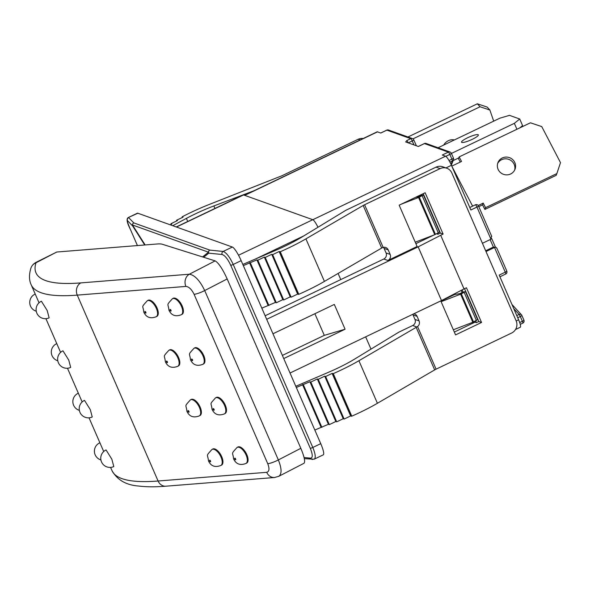 <?xml version="1.0" encoding="UTF-8"?>
<svg xmlns="http://www.w3.org/2000/svg" width="590" height="590" viewBox="0 0 590 590"><rect width="100%" height="100%" fill="white"/><g stroke="black" fill="none" stroke-linecap="round" stroke-linejoin="round"><path stroke-width="0.89" d="M39.043 302.795L31.152 284.727C29.043 280.198 28.947 274.689 30.872 268.214A9.167 8.894 17.9 0 1 35.997 262.771L56.788 252.019L157.331 243.972A45.828 8.43 156.5 0 1 162.309 244.253L215.144 260.883L189.39 274.21A9.167 7.936 85.4 0 0 185.894 286.423C188.903 286.696 191.639 289.329 194.095 294.314A9.167 1.689 -23.5 0 0 204.708 290.56C199.855 280.552 194.752 275.102 189.39 274.21L80.756 282.905A311.638 57.341 156.5 0 1 35.997 262.771L35.614 262.58C33.195 264.077 31.617 265.95 30.887 268.192M278.657 476.373L303.968 463.29C305.406 461.786 304.359 456.793 300.826 448.312L227.18 278.937C222.533 268.826 218.521 262.808 215.144 260.883M111.857 459.226L113.789 466.565A9.167 9.167 0 0 1 101.613 462.125A9.167 9.167 0 0 1 106.06 449.941L111.857 459.226M89.031 417.823L103.707 451.52M90.307 409.659L92.239 416.99A9.167 9.167 0 0 1 80.056 412.55A9.167 9.167 0 0 1 84.503 400.367L90.307 409.659M67.474 368.249L82.15 401.945M68.75 360.084L70.682 367.415A9.167 9.167 0 0 1 58.498 362.975A9.167 9.167 0 0 1 62.946 350.799L68.75 360.084M45.917 318.674L60.593 352.37M47.193 310.51L49.125 317.84A9.167 9.167 0 0 1 36.949 313.401A9.167 9.167 0 0 1 41.389 301.225L47.193 310.51M237.092 447.434L237.8 447.036A9.167 4.263 60.9 0 1 245.986 452.965A9.167 4.263 60.9 0 1 246.731 463.047L246.015 463.445A9.167 4.263 -119.1 0 0 245.72 454.212A9.167 4.263 -119.1 0 0 237.962 447.176A9.167 4.263 -119.1 0 0 237.092 447.434C230.461 454.846 232.91 451.638 233.574 458.85C236.037 464.146 240.189 465.68 246.015 463.445M211.972 449.44L212.68 449.049A9.167 4.263 60.9 0 1 220.867 454.978A9.167 4.263 60.9 0 1 221.604 465.06L220.896 465.451A9.167 4.263 -119.1 0 0 220.601 456.225A9.167 4.263 -119.1 0 0 212.843 449.182A9.167 4.263 -119.1 0 0 211.972 449.44C205.335 456.859 207.783 453.644 208.447 460.856C210.918 466.159 215.062 467.693 220.896 465.451M190.415 399.865L191.123 399.474A9.167 4.263 60.9 0 1 199.309 405.404A9.167 4.263 60.9 0 1 200.054 415.485L199.339 415.876A9.167 4.263 -119.1 0 0 199.044 406.65A9.167 4.263 -119.1 0 0 191.285 399.614A9.167 4.263 -119.1 0 0 190.415 399.865C183.785 407.284 186.234 404.076 186.897 411.282C189.361 416.584 193.513 418.118 199.339 415.876M168.858 350.298L169.573 349.9A9.167 4.263 60.9 0 1 177.752 355.829A9.167 4.263 60.9 0 1 178.497 365.911L177.789 366.309A9.167 4.263 -119.1 0 0 177.494 357.075A9.167 4.263 -119.1 0 0 169.728 350.04A9.167 4.263 -119.1 0 0 168.858 350.298C162.228 357.71 164.676 354.502 165.34 361.714C167.803 367.01 171.956 368.544 177.789 366.309M147.308 300.723L148.016 300.325A9.167 4.263 60.9 0 1 156.203 306.262A9.167 4.263 60.9 0 1 156.94 316.336L156.232 316.734A9.167 4.263 -119.1 0 0 155.937 307.501A9.167 4.263 -119.1 0 0 148.179 300.465A9.167 4.263 -119.1 0 0 147.308 300.723C140.671 308.135 143.119 304.927 143.783 312.139C146.254 317.442 150.398 318.969 156.232 316.734M172.428 298.71L173.136 298.319A9.167 4.263 60.9 0 1 181.322 304.248A9.167 4.263 60.9 0 1 182.059 314.33L181.351 314.721A9.167 4.263 -119.1 0 0 181.056 305.495A9.167 4.263 -119.1 0 0 173.298 298.452A9.167 4.263 -119.1 0 0 172.428 298.71C165.797 306.129 168.246 302.921 168.91 310.126C171.373 315.429 175.525 316.963 181.351 314.721M193.985 348.284L194.693 347.886A9.167 4.263 60.9 0 1 202.879 353.823A9.167 4.263 60.9 0 1 203.616 363.905L202.908 364.296A9.167 4.263 -119.1 0 0 202.613 355.062A9.167 4.263 -119.1 0 0 194.855 348.026A9.167 4.263 -119.1 0 0 193.985 348.284C187.347 355.696 189.796 352.488 190.459 359.701C192.93 365.004 197.075 366.53 202.908 364.296M215.534 397.859L216.242 397.461A9.167 4.263 60.9 0 1 224.429 403.39A9.167 4.263 60.9 0 1 225.174 413.472L224.466 413.87A9.167 4.263 -119.1 0 0 224.171 404.637A9.167 4.263 -119.1 0 0 216.405 397.601A9.167 4.263 -119.1 0 0 215.534 397.859C208.904 405.271 211.353 402.063 212.017 409.276C214.48 414.578 218.632 416.105 224.466 413.87M56.788 252.019L35.607 262.572M266.724 472.317L158.091 481.012A9.167 7.936 -94.6 0 0 165.908 486.197L274.542 477.509L278.841 476.277C281.931 473.932 281.769 468.482 278.355 459.935A9.167 1.689 156.5 0 1 267.742 463.688C269.645 468.718 269.306 471.594 266.724 472.317A9.167 7.936 85.4 0 0 274.534 477.509A9.167 7.936 85.4 0 0 274.911 477.465M145.14 244.946L132.47 224.989A2.294 2.213 -70.3 0 1 133.797 222.909A2.294 2.249 135.7 0 0 132.61 225.918A2.294 2.065 -32.4 0 1 132.47 224.989L208.477 252.181A2.294 2.176 51.1 0 0 208.757 253.162A2.294 2.139 -84.3 0 1 209.804 250.108A2.294 2.213 109.7 0 0 208.477 252.181L202.584 256.93M412.978 138.857L480.068 106.768L489.877 110.028L493.69 121.149M443.687 145.066A9.167 7.663 -42.6 0 1 454.374 139.955M407.97 136.983L477.34 103.803L480.068 106.768M477.34 103.803L487.148 107.063L489.877 110.028M244.739 195.356L377.482 131.858A9.167 1.733 -115.6 0 0 377.113 131.85L244.526 195.283M377.482 131.858L380.779 133.038L386.87 130.125A2.294 2.213 -70.3 0 1 388.537 130.036L412.447 138.584A2.294 2.213 109.7 0 0 410.78 138.679L406.717 140.619L405.677 141.947L418.354 146.482L424.439 143.569A2.294 0.435 -115.6 0 0 424.35 143.562A2.294 0.435 -115.6 0 0 424.299 143.636M519.753 127.905L522.6 125.626L519.724 119.01L509.48 115.345L499.914 118.17L438.075 147.751M453.142 160.598L458.755 157.913M478.062 134.66A9.167 1.689 156.5 0 1 478.35 134.889A9.167 1.689 156.5 0 1 470.614 140.088A9.167 1.689 156.5 0 1 461.535 142.197A9.167 1.689 156.5 0 1 468.46 137.359A9.167 1.689 156.5 0 1 478.062 134.66M451.424 153.437L514.347 123.34L516.928 129.262M514.347 123.34L519.724 119.01M478.225 205.497L483.203 203.115L485.577 207.68L556.864 173.578L560.5 162.641L541.745 126.592L530.44 122.801L459.153 156.903L458.474 158.644L460.259 162.073M478.792 206.648L482.524 204.863L484.899 209.428L556.186 175.326L556.864 173.578M514.627 170.149A9.167 8.865 21.2 0 0 497.628 163.555M514.583 162.095A9.167 8.865 -158.8 0 1 503.263 174.242A9.167 8.865 -158.8 0 1 505.94 157.08A9.167 8.865 -158.8 0 1 514.583 162.095M485.577 207.68L484.899 209.428M483.203 203.115L482.524 204.863M459.153 156.903L461.527 161.468L451.793 166.122M472.605 206.146L451.851 166.262M418.295 146.46L424.35 143.562A2.294 2.294 0 0 1 426.113 143.473A2.294 2.213 -70.3 0 0 424.439 143.569L448.348 152.117L442.264 155.03L445.561 156.217L312.825 219.716L243.574 194.943A9.167 1.733 -115.6 0 0 243.213 194.936L176.255 226.966M445.937 167.921L451.431 165.289A9.167 1.733 -115.6 0 0 445.561 156.217M451.431 165.289L470.872 209.988L476.956 207.075A2.294 0.42 -23.5 0 0 478.49 205.962A2.294 0.42 -23.5 0 0 478.416 205.903M370.992 349.118L365.653 336.846M317.973 227.268A9.167 1.733 -115.6 0 0 312.796 219.709L238.537 255.234M265.139 315.768L340.762 279.594L338.085 273.45M416.828 326.993L417.55 326.536A4.58 4.418 109.7 0 0 419.07 320.908L414.976 319.448A4.58 4.418 -70.3 0 1 412.712 325.518L416.828 326.993A4.58 0.841 -23.5 0 0 416.171 327.362L358.912 360.726A54.995 10.119 156.5 0 1 333.269 373.625L332.118 373.404L325.628 376.509L324.714 376.184L318.217 379.289L317.309 378.964L310.812 382.069L309.905 381.745L296.32 387.483M295.796 386.288L328.696 372.202A45.828 8.43 -23.5 0 0 354.479 359.17L398.906 332.118L412.712 325.518M386.052 252.933A4.58 4.418 -70.3 0 1 383.795 259.01L387.888 260.478A4.58 4.418 109.7 0 0 390.152 254.401L386.052 252.933L384.083 248.39L388.176 249.858L390.152 254.401M416.171 327.362L434.668 369.908A4.58 0.841 156.5 0 1 436.084 369.163L417.55 326.536M434.668 369.908L377.416 403.28A54.995 10.119 156.5 0 1 351.773 416.171L350.622 415.95L344.125 419.062L343.218 418.73L336.72 421.843L335.806 421.518L329.316 424.623L328.401 424.299L314.817 430.036M381.678 248.043A4.58 0.841 156.5 0 1 382.342 247.675L383.131 247.372L364.598 204.745A4.58 0.841 -23.5 0 0 363.182 205.49L381.678 248.043L324.426 281.408A54.995 10.119 -23.5 0 1 298.783 294.307L297.633 294.086L291.136 297.19L290.228 296.866L283.731 299.971L282.817 299.646L276.327 302.759L275.412 302.427L261.827 308.164M364.598 204.745L440.14 168.607A9.167 8.843 -70.3 0 1 451.851 172.988L516.162 320.879A9.167 8.843 -70.3 0 1 511.633 333.026L436.084 369.163M388.176 249.858A4.58 4.418 109.7 0 0 383.131 247.372M440.664 235.226L464.02 288.93L441.497 300.561L418.148 246.856L443.105 234.06L425.139 192.753L399.157 205.18L417.123 246.495L387.888 260.478M464.02 288.93L466.454 287.765L481.543 322.465L455.561 334.899L440.782 300.907M412.705 314.337A4.58 4.418 -70.3 0 1 413 314.898L417.101 316.365A4.58 4.418 109.7 0 0 413.826 313.799M417.101 316.365L419.07 320.908M383.412 247.313A4.58 4.418 -70.3 0 1 384.083 248.39M290.029 373.02L441.497 300.561M170.23 224.812L171.874 224.023L170.96 223.698L177.457 220.594L176.543 220.262L183.04 217.157L182.347 216.722A54.995 10.119 156.5 0 1 209.494 204.361L281.046 176.108A4.58 0.841 -23.5 0 0 282.625 175.422L358.167 139.277L360.121 139.978M363.211 138.503A9.167 8.843 109.7 0 0 358.167 139.277M446.822 168.239L442.721 166.771A9.167 8.843 109.7 0 0 436.04 167.14L345.917 210.254L301.49 237.298A45.828 8.43 156.5 0 1 275.707 250.337L242.807 264.423M243.331 265.618L256.916 259.88L257.823 260.205L264.32 257.1L265.227 257.424L271.725 254.32L272.639 254.644L279.129 251.532L280.28 251.753A54.995 10.119 -23.5 0 0 305.922 238.862L363.182 205.49M340.762 279.594L383.795 259.01M420.095 195.873L419.837 195.29M415.884 243.655L434.056 234.96M254.106 190.695L213.86 205.947A45.828 8.43 -23.5 0 0 186.396 218.389L172.73 225.705M312.53 459.463A2.294 2.139 -84.3 0 1 310.665 458.165L304.064 457.501M314.116 459.204L304.322 458.644M320.746 443.665L312.796 447.463L233.22 264.46L241.17 260.655L320.746 443.665A13.747 2.603 -115.6 0 1 323.261 454.846L314.286 459.138C315.923 457.781 315.421 453.894 312.796 447.463A2.294 0.42 156.5 0 1 310.281 448.252C312.752 454.484 312.884 457.788 310.665 458.165M230.705 265.242A2.294 0.42 156.5 0 0 233.22 264.46C229.672 256.908 226.317 252.572 223.153 251.451A2.294 2.139 95.7 0 0 222.106 254.504C224.871 255.374 227.74 258.958 230.705 265.242L310.281 448.252M241.17 260.655A13.747 2.603 -115.6 0 0 232.364 247.04L223.153 251.451L209.804 250.108L133.797 222.909L128.657 217.644A2.294 2.249 135.7 0 0 127.47 220.645L132.61 225.918L144.712 244.983M130.353 229.296A2.294 0.42 -23.5 0 0 130.361 229.326C126.857 222.511 126.186 218.573 128.362 217.526L137.322 213.226A13.747 2.603 -115.6 0 1 137.868 213.233L128.31 217.548M443.105 234.06L440.369 233.087L423.229 193.668M437.559 233.382L437.935 234.252L440.369 233.087M415.53 197.348L417.801 196.971L421.046 195.415L420.795 194.833M481.543 322.465L478.807 321.491L464.544 288.68M475.636 320.967L476.373 322.656L478.807 321.491M440.863 301.099L454.647 294.499L459.831 293.636L463.084 292.087L462.132 289.904M437.935 234.252L436.681 233.802M476.373 322.656L475.009 322.17L474.685 321.425M462.125 292.544L461.188 290.391M414.976 319.448L413 314.898M454.322 332.059L475.009 322.17M418.148 246.856L266.68 319.315M283.746 358.565L345.084 329.22L334.309 304.433L272.964 333.778M314.883 313.725L324.294 335.356L282.374 355.409M345.084 329.22L324.294 335.356M333.033 373.728L351.529 416.275M332.118 373.404L350.622 415.95M325.628 376.509L344.125 419.062M324.714 376.184L343.218 418.73M318.217 379.289L336.72 421.843M317.309 378.964L335.806 421.518M310.812 382.069L329.316 424.623M309.905 381.745L328.401 424.299M303.408 384.857L321.904 427.403M302.493 384.525L320.997 427.079M249.504 262.661L268.007 305.207M250.418 262.985L268.915 305.539M256.916 259.88L275.412 302.427M257.823 260.205L276.327 302.759M264.32 257.1L282.817 299.646M265.227 257.424L283.731 299.971M271.725 254.32L290.228 296.866M272.639 254.644L291.136 297.19M279.129 251.532L297.633 294.086M280.044 251.864L298.54 294.41M182.133 216.832L182.406 217.459M176.543 220.262L176.816 220.896M170.96 223.698L171.233 224.325M137.868 213.233L232.364 247.04M496.883 248.368L496.035 247.328L494.523 247.476L505.261 272.182L499.177 275.095L518.61 319.795L516.191 320.953M496.035 247.328L493.388 247.07L494.523 247.476L486.013 251.547M491.492 235.978L490.932 239.216L482.421 243.287M515.498 329.537L520.292 327.251A9.167 1.733 -115.6 0 0 518.61 319.795M463.084 292.087L465.444 291.6L461.321 293.879L441.121 301.682M453.334 329.773L472.826 322.273L477.605 319.647M421.046 195.415L423.414 194.929L419.291 197.215L401.207 204.199M415.249 242.195L434.749 234.695L439.521 232.062M490.135 239.599L493.388 247.07L485.673 250.765M31.152 284.727A320.805 59.03 -23.5 0 0 77.261 295.118L158.091 481.012A320.805 59.03 156.5 0 1 111.989 470.621L110.581 467.398M234.82 458.165A0.915 0.428 60.9 0 1 235.749 459.374A0.915 0.428 60.9 0 1 234.96 459.44A0.915 0.428 60.9 0 1 234.82 458.165M209.693 460.178A0.915 0.428 60.9 0 1 210.63 461.387A0.915 0.428 60.9 0 1 209.841 461.446A0.915 0.428 60.9 0 1 209.693 460.178M188.144 410.603A0.915 0.428 60.9 0 1 189.073 411.813A0.915 0.428 60.9 0 1 188.284 411.879A0.915 0.428 60.9 0 1 188.144 410.603M166.587 361.028A0.915 0.428 60.9 0 1 167.523 362.238A0.915 0.428 60.9 0 1 166.727 362.304A0.915 0.428 60.9 0 1 166.587 361.028M145.029 311.461A0.915 0.428 60.9 0 1 145.966 312.663A0.915 0.428 60.9 0 1 145.177 312.73A0.915 0.428 60.9 0 1 145.029 311.461M170.149 309.448A0.915 0.428 60.9 0 1 171.085 310.657A0.915 0.428 60.9 0 1 170.296 310.716A0.915 0.428 60.9 0 1 170.149 309.448M191.706 359.022A0.915 0.428 60.9 0 1 192.642 360.232A0.915 0.428 60.9 0 1 191.853 360.291A0.915 0.428 60.9 0 1 191.706 359.022M213.263 408.597A0.915 0.428 60.9 0 1 214.2 409.799A0.915 0.428 60.9 0 1 213.403 409.866A0.915 0.428 60.9 0 1 213.263 408.597M80.756 282.905A9.167 7.936 85.4 0 0 77.261 295.118L185.894 286.423M300.826 448.312L278.355 459.935L204.708 290.56L227.18 278.937M194.095 294.314L267.742 463.688M203.661 257.269L208.757 253.162L222.106 254.504M358.912 360.726L377.416 403.28M436.04 167.14L440.14 168.607M255.706 258.899L303.813 235.882M176.469 227.039L243.574 194.943M130.375 229.348L137.426 245.565L130.361 229.326A2.294 0.42 -23.5 0 0 130.375 229.348C127.75 223.19 126.784 220.284 127.47 220.645M333.269 373.625L351.773 416.171M280.28 251.753L298.783 294.307M305.922 238.862L324.426 281.408M186.396 218.389L187.738 221.471M213.86 205.947L214.952 208.454M513.765 308.644L519.104 314.448A2.294 0.435 64.4 0 1 520.314 316.513A2.294 0.42 -23.5 0 0 521.84 315.392A2.294 0.42 -23.5 0 0 521.774 315.333A2.294 1.918 137.4 0 0 521.427 314.758A2.294 1.918 137.4 0 0 519.104 314.448L516.774 315.569M517.725 317.752L520.314 316.513L522.386 321.285A2.294 0.42 -23.5 0 0 523.92 320.171A2.294 0.42 -23.5 0 0 523.846 320.112M449.919 162.132L452.368 160.959L451.033 164.396M453.356 157.987A2.294 0.42 156.5 0 1 453.422 158.046A2.294 0.42 156.5 0 1 451.896 159.16A2.294 0.435 64.4 0 1 452.368 160.959A2.294 2.213 21.2 0 0 453.422 158.127M408.162 142.832A2.294 0.435 -115.6 0 0 406.717 140.619M408.243 142.861L412.248 140.951A2.294 0.435 -115.6 0 0 410.78 138.679L386.87 130.125A2.294 0.435 -115.6 0 0 386.782 130.125A2.294 0.435 -115.6 0 0 386.723 130.198M416.363 145.767L413.782 139.83A2.294 2.294 0 0 0 412.447 138.584A2.294 2.213 109.7 0 1 413.708 139.771A2.294 0.42 156.5 0 1 413.782 139.83A2.294 0.42 156.5 0 1 412.248 140.951L413.974 144.911M445.782 156.321L449.816 154.388A2.294 0.42 156.5 0 0 451.35 153.275A2.294 0.42 156.5 0 0 451.276 153.216A2.294 2.213 109.7 0 0 448.348 152.117A2.294 0.435 -115.6 0 1 449.816 154.388L451.896 159.16L449.034 160.532M506.729 271.002A2.294 0.42 156.5 0 1 506.795 271.061A2.294 0.42 156.5 0 1 505.261 272.182A2.294 0.435 64.4 0 1 505.682 274.04A2.294 2.294 0 0 0 506.795 271.061L496.78 248.029M475.348 204.87A2.294 0.435 64.4 0 1 475.4 204.811A2.294 0.435 64.4 0 1 476.956 207.075L490.932 239.216M522.718 323.15A2.294 0.435 -115.6 0 0 522.806 323.15A2.294 0.435 -115.6 0 0 522.386 321.285L519.702 322.568M464.219 292.493L476.432 320.584M473.534 321.97L461.321 293.879M422.189 195.828L438.355 233.006M435.457 234.392L419.291 197.215M460.613 294.181L472.826 322.273M418.583 197.517L434.749 234.695M99.872 442.773A9.167 9.167 0 0 0 100.912 459.935M78.323 393.198A9.167 9.167 0 0 0 79.355 410.36M56.765 343.623A9.167 9.167 0 0 0 57.798 360.785M35.208 294.049A9.167 9.167 0 0 0 36.248 311.21M165.908 486.197C155.517 487.052 146.482 487.001 138.805 486.057C126.223 485.15 117.285 480.002 111.989 470.621M520.255 324.367L522.806 323.15A2.294 2.294 0 0 0 523.92 320.171L521.84 315.392A2.294 2.294 0 0 0 521.427 314.758L511.928 304.433M426.113 143.473L450.023 152.028A2.294 2.294 0 0 1 451.35 153.275L453.422 158.046A2.294 2.294 0 0 1 453.459 159.787L451.372 165.163M388.537 130.036A2.294 2.294 0 0 0 386.782 130.125L380.727 133.016M499.922 276.798L505.682 274.04M491.691 238.53L495.423 247.107M491.736 236.428L478.49 205.962A2.294 2.294 0 0 0 475.4 204.811L469.78 207.496M477.657 319.692L465.444 291.6M439.579 232.113L423.414 194.929"/></g></svg>
